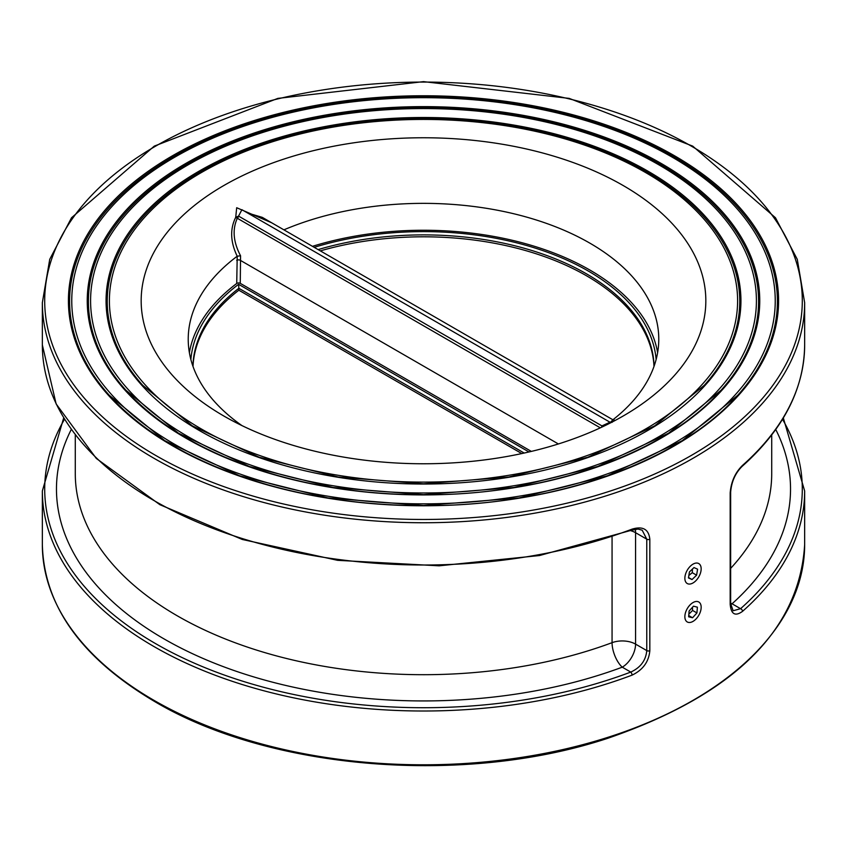 <?xml version="1.0" encoding="UTF-8"?>
<svg xmlns="http://www.w3.org/2000/svg" width="847" height="847" viewBox="0 0 847 847"><rect width="100%" height="100%" fill="white"/><g stroke="black" fill="none" stroke-linecap="round" stroke-linejoin="round"><path stroke-width="1.27" d="M672.222 157.171A351.738 203.079 0 0 0 288.891 113.149A351.738 203.079 0 0 0 71.762 300.77A351.738 203.079 0 0 0 423.5 503.849A351.738 203.079 0 0 0 775.238 300.77A351.738 203.079 0 0 0 672.222 157.171M658.913 164.858A332.913 192.205 0 0 0 296.101 123.196A332.913 192.205 0 0 0 90.587 300.77A332.913 192.205 0 0 0 423.5 492.975A332.913 192.205 0 0 0 756.413 300.77A332.913 192.205 0 0 0 658.913 164.858M742.533 465.363A2.35 1.609 48.5 0 1 742.12 466.379C783.284 429.588 804.131 389.112 804.65 344.951A381.15 220.051 180 0 1 742.533 465.363C735.207 472.573 731.088 481.763 730.178 492.912L730.178 604.335C731.099 614.297 735.217 616.637 742.533 611.354A2.35 1.609 -131.5 0 0 740.564 608.697L733.11 610.751L730.633 603.519A2.35 1.355 0 0 0 730.643 603.519L730.643 492.107A2.35 1.355 0 0 0 730.633 492.075M742.533 611.354A381.15 220.051 0 0 0 804.65 490.953L804.65 544.737A381.15 220.051 180 0 1 569.364 748.049A381.15 220.051 180 0 1 153.985 700.342A381.15 220.051 180 0 1 42.35 544.737L42.35 490.953A381.15 220.051 0 0 0 242.136 684.503A381.15 220.051 0 0 0 632.053 675.144C642.884 669.956 648.813 661.814 649.829 650.718L649.829 539.306C648.802 529.28 642.873 525.892 632.053 529.142A2.35 1.048 69.3 0 1 631.597 530.211L539.507 555.537L439.127 565.817L337.635 560.333L242.284 539.465L159.882 504.696L96.314 458.449L56.124 403.924L42.35 344.951L42.35 302.686A381.15 220.051 0 0 0 153.985 458.291A381.15 220.051 0 0 0 569.364 505.998A381.15 220.051 0 0 0 804.65 302.686L797.271 259.33L775.46 217.743L692.719 146.129L569.184 98.39L423.521 81.64L277.858 98.39L154.292 146.118L71.54 217.743L49.729 259.33L42.35 302.686M192.947 366.275A230.575 133.117 180 0 1 238.843 288.287L238.6 284.306A232.925 134.482 0 0 0 190.861 359.467M524.219 453.05L238.843 288.287L238.843 290.214L521.805 453.579M193.01 366.444A230.575 133.117 180 0 1 238.843 290.214M531.355 451.409L240.262 283.343A2.35 1.355 0 0 0 236.726 283.48A235.275 135.838 0 0 0 189.379 352.638M320.346 250.871A230.575 133.117 180 0 1 653.99 366.444M657.621 352.638A235.275 135.838 0 0 0 312.469 246.329M271.739 222.814L236.684 207.727L235.731 217.308A2.35 1.323 -143.2 0 0 237.319 218.261A2.35 1.355 120 0 0 238.558 216.101L235.731 217.308C229.876 228.955 230.363 241.935 237.202 256.228L240.559 255.783C233.274 241.967 232.194 229.452 237.319 218.261L600.322 427.841M247.578 212.978L262.305 217.372L612.932 419.794L610.401 422.399M602.196 426.973A2.35 1.683 60.3 0 0 601.952 425.903L238.558 216.101L241.903 209.696M612.169 422.314L609.999 422.219L601.952 425.903A2.35 1.355 -60 0 1 601.317 427.386M613.715 421.224L614.043 420.091M237.213 256.27L236.726 283.48M240.262 283.343L240.559 255.783M283.914 229.844A235.275 135.838 180 0 1 529.597 217.954A235.275 135.838 180 0 1 658.775 339.192A235.275 135.838 180 0 1 612.9 419.784L614.308 420.07M242.009 425.639A235.275 135.838 180 0 1 188.225 339.192A235.275 135.838 180 0 1 236.959 256.419M223.862 185.504A282.337 163.005 0 0 0 223.862 416.025A282.337 163.005 0 0 0 623.138 416.025A282.337 163.005 0 0 0 623.138 185.504A282.337 163.005 0 0 0 223.862 185.504M632.053 675.144A2.35 1.048 -110.7 0 0 630.761 672.084A378.8 218.695 180 0 1 191.793 662.036A378.8 218.695 180 0 1 64.488 419.286M649.829 650.718A2.35 1.355 180 0 1 646.769 650.591C645.869 660.438 640.533 667.605 630.761 672.084L622.259 667.182A18.825 10.863 120 0 0 635.568 644.122A18.825 10.863 0 0 0 612.063 642.672A18.825 8.322 -110.4 0 0 622.259 667.182A367.037 211.909 0 0 1 203.82 658.786A367.037 211.909 0 0 1 71.254 429.493M642.164 530.158L646.769 539.168L646.769 650.591L635.568 644.122L635.568 532.699A18.825 10.863 120 0 0 635.176 529.237M730.178 492.912A2.35 1.355 0 0 0 730.643 492.107C731.543 481.636 735.376 473.06 742.12 466.379L742.12 466.379A2.35 1.609 48.5 0 1 742.088 466.411M730.665 604.504A18.825 10.863 120 0 0 732.062 603.784A18.825 12.917 48.1 0 1 730.643 603.191M630.507 530.624A18.825 10.863 180 0 1 635.568 532.699L646.769 539.168A2.35 1.355 180 0 0 649.829 539.306M645.605 172.544A314.099 181.343 0 0 0 303.3 133.233A314.099 181.343 0 0 0 109.401 300.77A314.099 181.343 0 0 0 423.5 482.112A314.099 181.343 0 0 0 737.599 300.77A314.099 181.343 0 0 0 645.605 172.544M692.55 617.759L688.643 616.796L689.109 611.005L693.481 606.187L697.388 607.161L696.922 612.942L692.55 617.759L688.738 615.568M688.855 614.191L692.592 610.443L692.454 607.31M692.592 610.443L696.922 612.942M688.452 577.929L689.426 571.937L693.989 567.564L697.579 569.184L696.605 575.177L692.041 579.549L688.452 577.929M688.855 575.462L692.274 572.678L696.605 575.177M688.516 577.516L692.041 579.549M692.274 572.678L692.475 569.015M674.583 155.806A355.084 205.006 0 0 0 80.518 247.705A355.084 205.006 0 0 0 515.4 498.788A355.084 205.006 0 0 0 674.583 155.806M673.746 156.811A353.898 204.328 180 0 1 737.705 395.316L682.227 440.673L607.49 475.77L519.042 497.941L423.5 505.521L327.948 497.941L239.51 475.77L164.773 440.673L109.295 395.316A353.898 204.328 180 0 1 214.492 136.409A353.898 204.328 180 0 1 673.746 156.811M155.647 455.411A378.8 218.695 180 0 1 325.46 89.528A378.8 218.695 180 0 1 789.393 357.37A378.8 218.695 180 0 1 155.647 455.411M661.274 163.492A336.259 194.143 0 0 0 98.697 250.521A336.259 194.143 0 0 0 510.529 488.296A336.259 194.143 0 0 0 661.274 163.492M660.438 164.498A335.084 193.455 180 0 1 720.998 390.319L668.474 433.262L597.707 466.485L513.97 487.47L423.5 494.648L333.019 487.47L249.293 466.485L178.526 433.262L126.002 390.319A335.084 193.455 180 0 1 225.609 145.176A335.084 193.455 180 0 1 660.438 164.498M647.966 171.179A317.445 183.27 0 0 0 116.875 253.338A317.445 183.27 0 0 0 505.659 477.793A317.445 183.27 0 0 0 647.966 171.179M647.129 172.185A316.259 182.592 180 0 1 704.281 385.311L654.71 425.84L587.934 457.2L508.888 477.009L423.5 483.785L338.101 477.009L259.076 457.2L192.29 425.84L142.72 385.311A316.259 182.592 180 0 1 236.715 153.953A316.259 182.592 180 0 1 647.129 172.185M632.053 529.142A381.15 220.051 180 0 1 242.136 538.501A381.15 220.051 180 0 1 42.35 344.951M528.994 451.97L238.6 284.306M656.139 359.467A232.925 134.482 0 0 0 314.205 247.335M318.133 249.6A230.575 133.117 180 0 1 654.053 366.275M558.395 443.966L240.262 260.294A2.35 1.355 0 0 0 236.726 260.421M730.178 604.335A2.35 1.355 0 0 0 730.643 603.53M782.512 419.286A378.8 218.695 180 0 1 740.564 608.697L732.062 603.784A367.037 211.909 0 0 0 775.746 429.493M612.063 537.104L612.063 642.672A348.212 201.035 180 0 1 256.779 650.157A348.212 201.035 180 0 1 75.288 473.664L75.288 434.956M771.712 434.956L771.712 473.664A348.212 201.035 180 0 1 730.643 568.39M686.377 610.338A11.53 6.66 -60 0 1 700.437 603.795A11.53 6.66 -60 0 1 692.221 621.804A11.53 6.66 -60 0 1 686.377 610.338M694.667 563.382A11.53 6.66 -60 0 1 699.103 576.299A11.53 6.66 -60 0 1 685.276 580.978A11.53 6.66 -60 0 1 694.667 563.382M804.65 344.951L804.65 302.686M241.871 209.685L609.999 422.219M804.65 544.737C799.335 630.295 733.735 694.805 607.85 738.266C464.452 785.857 269.727 770.082 154.472 701.422C81.397 658.077 44.023 605.849 42.35 544.737M63.673 417.952L42.35 490.953M642.238 530.201L638.024 529.068L631.618 530.201M783.327 417.952L804.65 490.953M126.002 390.319C154.694 421.87 195.138 447.078 247.345 465.914C303.311 485.638 364.062 495.273 429.598 494.796C550.105 494.193 666.398 452.573 720.998 390.319M109.295 395.316C139.586 428.646 182.306 455.252 237.446 475.156C296.556 495.993 360.727 506.157 429.937 505.67C557.22 505.024 680.056 461.064 737.705 395.316"/></g></svg>
